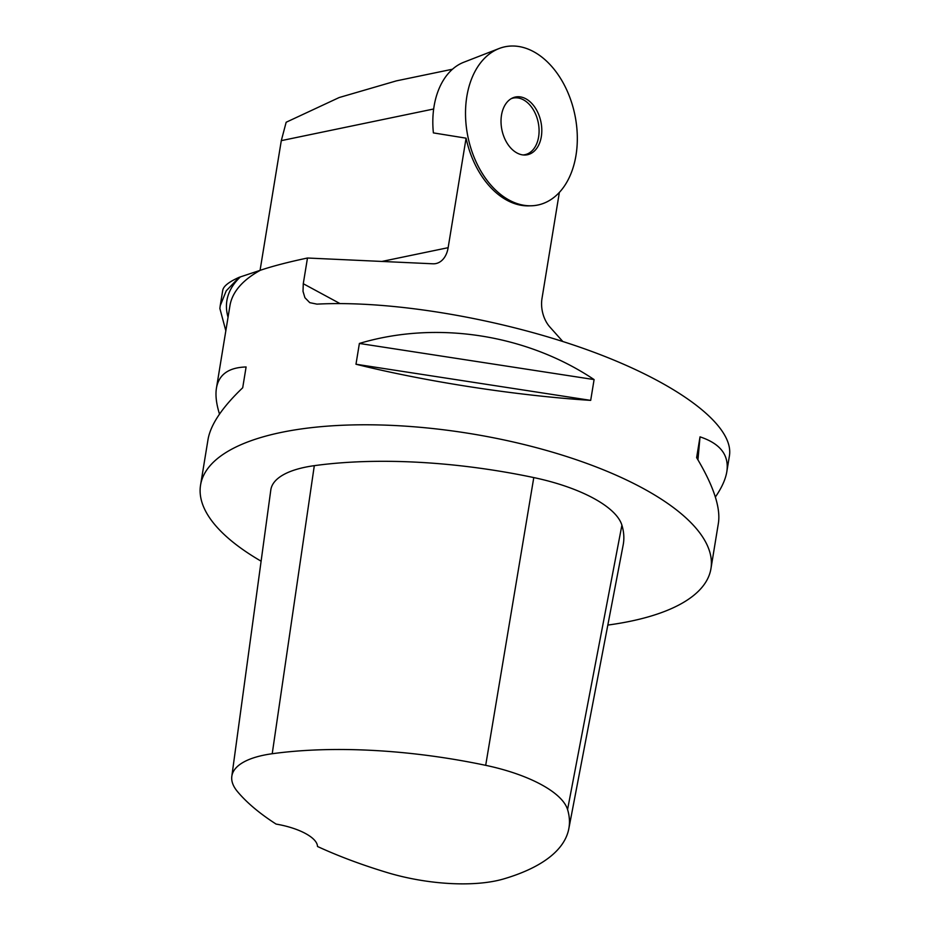 <?xml version="1.0" encoding="UTF-8"?>
<svg xmlns="http://www.w3.org/2000/svg" width="930" height="930" viewBox="0 0 930 930"><rect width="100%" height="100%" fill="white"/><g stroke="black" fill="none" stroke-linecap="round" stroke-linejoin="round"><path stroke-width="1.4" d="M499.085 48.523L463.768 62.252A74.505 50.325 78.3 0 0 433.392 132.897L466.081 138.175A80.41 54.312 78.3 0 0 529.368 205.856L531.739 205.763A80.805 54.579 -101.7 0 1 467.976 136.989A80.805 54.579 -101.7 0 1 499.085 48.523A80.805 54.579 -101.7 0 1 548.898 63.414A80.805 54.579 -101.7 0 1 576.577 151.265A80.805 54.579 -101.7 0 1 531.739 205.763M516.987 152.973A29.481 19.914 -101.7 0 1 501.165 124.783A29.481 19.914 -101.7 0 1 512.349 98.057A29.481 19.914 -101.7 0 1 540.911 121.842A29.481 19.914 -101.7 0 1 524.183 155.031A29.481 19.914 -101.7 0 1 516.987 152.973M260.063 270.363L281.302 140.639L286.161 122.249L339.183 97.534L396.413 80.864L452.468 69.227M466.081 138.175L448.144 247.682A25.854 17.461 78.3 0 1 435.949 263.55A25.854 17.461 78.3 0 1 432.95 263.795L307.481 258.017C288.335 262.062 272.641 266.143 260.388 270.258L239.173 277.303L226.222 290.834L220.224 305.726L219.875 308.493L225.827 330.778M562.755 341.45L549.874 327.011A25.854 17.461 78.3 0 1 542.004 298.425L559.36 192.405M220.294 305.261L222.758 290.218C223.479 286.173 228.943 281.871 239.173 277.303M261.109 561.185A258.598 94.36 9.3 0 1 200.566 485.053A258.598 94.36 9.3 0 1 281.139 432.438A258.598 94.36 9.3 0 1 564.487 455.84A258.598 94.36 9.3 0 1 710.95 568.637A258.598 94.36 9.3 0 1 607.825 625.076M339.973 303.564L303.273 283.72L303.017 291.357L304.924 297.705L309.76 302.657L316.967 304.133C393.006 300.088 503.793 319.106 591.143 351.215C678.481 383.334 734.363 425.58 729.434 455.77L726.83 471.684C725.551 479.357 721.727 487.808 715.368 497.027M303.273 283.72L307.481 258.017M594.096 379.579L590.69 400.377C516.359 395.599 426.196 381.719 355.981 364.235L359.387 343.449C436.251 320.35 526.415 334.23 594.096 379.579L359.387 343.449M219.503 414.094C216.318 403.876 215.295 395.215 216.446 388.101C218.817 374.523 228.71 367.478 246.101 366.966L242.707 387.764C222.177 407.387 210.622 424.615 208.029 439.448L200.566 485.053M710.95 568.637L718.425 523.032C720.727 507.548 713.461 485.751 696.628 457.641L700.023 436.856C720.366 443.598 729.294 455.2 726.83 471.684M231.814 776.341L270.804 489.982A109.903 40.106 9.3 0 1 314.305 465.663A284.452 103.788 9.3 0 1 533.785 477.578A109.903 40.106 9.3 0 1 621.903 525.171A284.452 103.788 9.3 0 1 623.17 544.968L568.8 828.804A276.652 100.952 9.3 0 1 503.665 878.931A102.102 37.258 9.3 0 1 386.996 872.503A276.652 100.952 9.3 0 1 317.502 846.486A45.256 16.508 9.3 0 0 276.094 824.085A276.652 100.952 9.3 0 1 237.429 791.523A102.102 37.258 9.3 0 1 231.814 776.341A102.102 37.258 9.3 0 1 272.223 753.73A276.652 100.952 9.3 0 1 485.693 765.332A102.102 37.258 9.3 0 1 567.567 809.542A276.652 100.952 9.3 0 1 568.8 828.804M355.981 364.235L590.69 400.377M700.023 436.856L697.942 459.839M522.939 154.938A28.9 19.518 78.3 0 0 539.086 131.258A28.9 19.518 78.3 0 0 523.439 99.812A28.9 19.518 78.3 0 0 511.256 98.65M548.898 63.414A80.805 54.579 -101.7 0 1 549.839 200.264A80.805 54.579 -101.7 0 1 465.512 114.006A80.805 54.579 -101.7 0 1 548.898 63.414M433.659 108.996L281.302 140.639M448.144 247.682L381.87 261.446M240.277 276.989A262.423 95.755 -170.7 0 0 228.048 317.246M216.446 388.101L229.931 305.749A258.598 94.36 9.3 0 1 260.388 270.258M272.223 753.73L314.305 465.663M485.693 765.332L533.785 477.578M567.567 809.542L621.903 525.171"/></g></svg>
